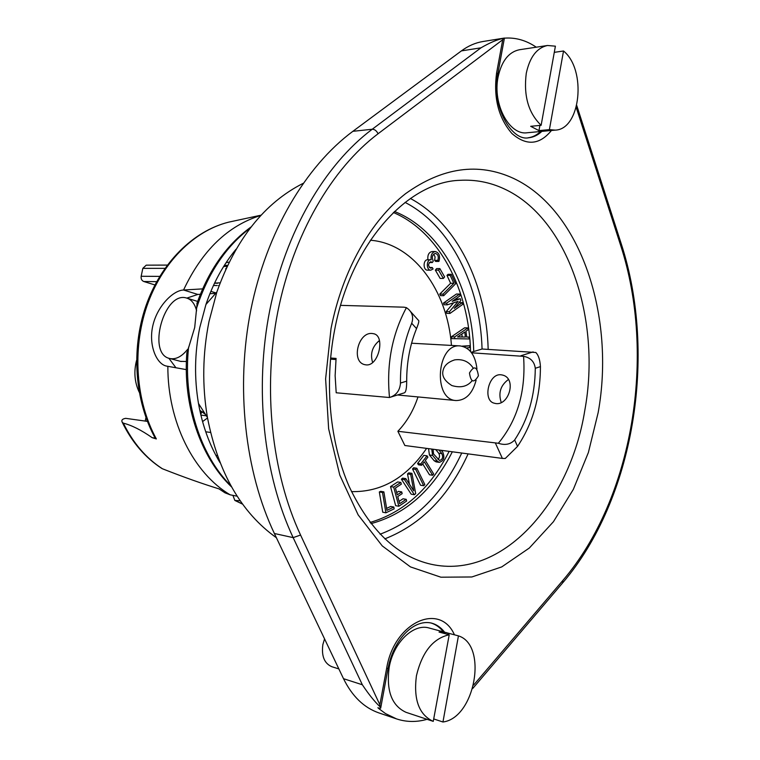 <?xml version="1.0" encoding="UTF-8"?>
<svg xmlns="http://www.w3.org/2000/svg" width="760" height="760" viewBox="0 0 760 760"><rect width="100%" height="100%" fill="white"/><g stroke="black" fill="none" stroke-linecap="round" stroke-linejoin="round"><path stroke-width="1.14" d="M187.796 349.125C181.916 356.544 175.959 359.68 169.907 358.53C146.661 354.369 164.017 290.947 186.438 297.996C191.397 299.411 194.788 303.667 196.612 310.773M186.39 361.503L180.538 361.361M187.368 298.281L197.638 301.416M442.956 722C475.171 717.972 488.034 644.974 458.432 635.873L442.956 722L434.017 719.045M416.423 675.792C413.392 699.58 418.998 714.78 433.257 721.373L449.217 634.771C433.029 638.4 422.104 652.07 416.423 675.792M448.029 634.457L448.257 633.175L429.153 628.017C413.535 623.143 393.366 642.514 389.148 667.536C386.147 690.84 391.77 705.764 406.02 712.319L433.257 721.373M446.348 632.567L439.052 632.073L449.217 634.771M448.257 633.175L458.432 635.873M379.269 708.168L377.891 707.74L379.107 708.823L385.481 713.573L396.483 718.884C406.391 722.161 416.594 722.304 427.082 719.321M443.289 631.76C439.85 627.332 435.717 624.397 430.91 622.943M444.524 632.082C440.923 627.456 436.582 624.454 431.499 623.086C412.917 618.725 393.129 640.984 388.123 668.202L386.64 668.353C394.06 622.145 439.85 601.663 454.452 634.818M473.736 351.51C472.33 288.809 441.199 229.824 394.449 211.48M370.984 523.64C405.64 514.197 432.753 490.247 452.333 451.791M470.535 351.471C469.158 289.845 439.014 231.743 393.376 212.505M370.072 522.471C403.721 512.487 430.074 488.784 449.141 451.364M433.684 254.106L435.081 256.947L434.615 260.376L435.689 261.44L438.909 261.421C440.42 256.034 439.204 252.738 435.271 251.522C432.003 252.291 430.625 255.037 431.138 259.777L430.806 259.758C426.18 259.54 426.17 270.427 430.787 270.17L433.105 268.964L432.269 267.501L430.806 268.261C427.88 266.076 427.88 263.872 430.815 261.668L432.354 262.533L433.248 261.117C431.566 257.241 432.25 254.676 435.29 253.422C438.045 254.277 438.89 256.585 437.836 260.357L438.909 261.421M427.918 259.806L427.585 259.787C422.969 259.559 422.949 270.417 427.566 270.161L430.787 270.17M435.271 251.522L432.05 251.56C428.792 252.32 427.414 255.065 427.918 259.777M428.545 448.637L429.419 454.983L434.169 460.74L436.116 461.899L439.299 462.346C443.755 460.93 444.913 457.539 442.785 452.171L441.284 450.328M439.784 294.082L440.505 295.621L443.726 295.688L455.61 283.774L451.269 274.322L448.048 274.312L446.975 275.376L450.623 283.271L439.784 294.082L443.004 294.139L443.726 295.688M459.097 302.575L462.308 302.651L454.214 308.37L460.873 300.447L460.351 298.765L452.2 301.34L460.151 295.763L459.629 294.082L446.69 303.135L447.222 304.827L458.109 301.378L449.407 311.714L449.958 313.443L462.83 304.323L462.308 302.651M453.625 302.793L446.196 311.609L446.747 313.338L449.958 313.443M459.629 294.082L456.418 294.025L443.479 303.059L444.011 304.741L447.222 304.827M460.351 298.765L455.022 299.364M467.846 327.921L464.635 327.788L451.383 336.794L451.601 338.608L469.176 338.95L468.958 337.098L466.668 337.07L465.965 331.217L468.074 329.773L467.846 327.921L454.594 336.946L454.812 338.77M466.545 347.985L469.747 347.538L469.69 345.705L462.023 346.151M427.053 455.81L423.871 455.363L417.591 463.457L418.427 464.797L421.61 465.262L424.298 461.785L432.659 475.256L433.666 473.926L425.324 460.455L427.889 457.149L427.053 455.81L420.774 463.923L421.61 465.262M422.693 463.866L429.476 474.772L432.659 475.256M416.831 468.226L413.649 467.761L412.528 468.939L420.546 485.231L423.728 485.744L424.84 484.548L416.831 468.226L415.71 469.414L423.728 485.744M405.812 478.629L402.638 478.125L401.394 479.199L411.207 494.209L414.39 494.741L415.701 493.591L411.93 473.337L410.695 474.401L413.763 490.836L405.812 478.629L404.577 479.702L401.394 479.199M411.93 473.337L408.747 472.853L407.522 473.908L409.44 484.196M406.201 499.329L399.665 503.681L397.746 496.546L402.173 493.62L401.707 491.9L397.28 494.826L395.447 488.006L401.318 484.167L400.852 482.438L397.68 481.935L390.516 486.6L395.666 505.685L398.838 506.255L406.657 501.03L406.201 499.329L403.028 498.778L399.057 501.419M401.707 491.9L398.534 491.368L396.682 492.594M393.851 507.034L386.954 510.331L383.866 491.862L380.693 491.331L379.335 491.957L382.736 512.211L385.909 512.8L394.145 508.848L393.851 507.034L390.678 506.464L386.631 508.392M435.356 270.132L440.163 278.426L443.384 278.454L444.628 276.916L439.84 268.603L436.62 268.603L435.356 270.132L438.577 270.142L443.384 278.454M439.84 268.603L438.577 270.142M383.866 491.862L382.508 492.499L385.909 512.8M382.508 492.499L379.335 491.957M400.852 482.438L393.69 487.122L398.838 506.255M393.69 487.122L390.516 486.6M404.577 479.702L414.39 494.741M410.695 474.401L407.522 473.908M415.71 469.414L412.528 468.939M420.774 463.923L417.591 463.457M469.69 345.705L463.552 346.56M457.567 336.946L464.778 332.025L465.386 337.05L457.567 336.946M465.386 337.05L457.729 336.832M461.833 334.039L462.175 336.898M468.958 337.098L466.659 336.984M454.594 336.946L451.383 336.794M446.69 303.135L443.479 303.059M449.407 311.714L446.196 311.609M451.269 274.322L450.195 275.386L446.975 275.376M450.195 275.386L453.844 283.299L443.004 294.139M453.844 283.299L450.623 283.271M431.737 449.055L432.601 455.42L437.351 461.187L439.299 462.346M438.938 450.015L441.902 453.644C443.337 457.244 442.558 459.534 439.555 460.493L433.523 453.967L433.077 449.236M435.746 449.587L438.71 453.207C439.974 455.411 439.755 457.501 438.064 459.486M432.269 267.501L429.343 267.501M432.354 262.533L429.267 262.542M437.836 260.357L434.615 260.376M370.386 240.236C413.516 243.447 447.431 290.662 451.469 345.43M426.607 448.381C406.448 477.822 381.406 492.233 351.49 491.615M528.086 137.807C532.646 137.199 536.807 135.1 540.578 131.499M483.236 41.467L483.008 41.505C475.456 42.731 468.255 45.857 461.405 50.892L352.868 131.318C305.757 166.231 266.57 232.075 250.905 309.567C235.439 387.087 244.853 471.476 274.379 533.501L343.51 678.689L362.339 684.76C368.733 694.355 374.623 701.67 380 706.695L380.674 708.206L379.259 708.197M502.825 38.304L504.421 38.057L503.462 38.304L502.731 39.72L378.072 133.75C331.797 168.653 293.284 234.393 277.818 311.704C262.551 389.053 271.681 473.214 300.57 535.049L379.858 704.757L380 706.695M555.265 130.121L549.394 129.637L538.964 130.615L530.689 126.312L541.13 125.295L555.399 46.179L547.514 45.486L519.308 49.761C508.63 52.06 501.553 61.17 498.075 77.093C492.423 104.168 509.39 135.603 527.212 132.753L555.265 130.121C580.678 129.457 586.853 69.787 563.521 50.996L554.287 52.345M536.265 47.187C526.119 40.308 515.498 37.297 504.403 38.161M503.462 38.304C497.239 39.558 489.753 42.721 480.985 47.813L372.238 129.238C324.985 164.607 285.589 231.468 269.781 310.213C254.182 388.987 263.577 474.734 293.151 537.624L300.57 535.049M343.51 678.689C352.184 696.303 363.964 707.702 378.86 712.899L396.483 718.884M303.107 183.369C264.48 202.948 235.733 239.153 216.866 292.001L209.009 321.47C202.578 353.733 202.055 385.728 207.432 417.468C218.177 472.501 241.167 512.591 276.393 537.728M219.982 462.593C209.598 445.312 202.435 425.609 198.493 403.503C194.227 378.423 194.626 353.181 199.718 327.76L205.941 304.484C213.142 283.204 223.174 264.803 236.027 249.261M186.798 353.637L194.702 327.493L197.182 302.698M240.179 500.755L234.831 500.431L232.911 495.349M260.908 215.393C227.914 225.596 202.131 250.477 183.559 290.016L202.607 288.885M154.926 284.943L143.773 281.504C141.721 280.601 140.857 278.863 141.17 276.269L142.823 268.365L146.233 265.164L167.314 265.088M226.461 265.382L224.323 265.401L226.86 265.278M214.614 282.986L217.759 283.024M219.098 285.57L218.538 285.56M217.246 285.551L213.436 285.494M217.787 282.872L220.096 282.901M217.711 283.252L214.51 283.204M168.834 358.216L175.921 367.735M215.678 293.351L209.902 293.702M200.326 294.291L197.837 294.443L186.827 298.101M186.295 369.616L166.288 366.044C156.189 363.831 148.248 344.432 152.95 325.175C157.472 305.834 173.318 290.291 183.559 290.016L197.837 294.443M227.439 265.591L226.48 266.76M199.794 410.238L205.504 414.466M198.655 404.415L198.711 403.835M210.871 291.346L216.011 292.97M153.757 435.433L156.341 438.938C135.888 401.669 131.974 349.837 146.832 306.27C161.785 262.723 193.923 230.84 228.523 222.186L234.327 220.932M167.855 366.272C167.599 422.028 193.667 473.356 230.195 494.826L237.12 496.175M230.195 494.826L225.026 492.841L219.06 488.908C202.141 483.664 183.882 477.195 164.284 469.49L162.393 468.749C146.148 458.261 133.123 443.07 123.339 423.159C131.755 425.277 141.369 430.122 152.19 437.684L156.341 438.938M207.518 417.971L202.559 421.591M210.511 432.459L205.713 431.775M225.701 269.353L225.91 268.318M226.499 266.114L223.516 266.694M147.393 421.382L125.704 418.342C122.322 418.893 121.172 420.213 122.255 422.294L123.339 423.159M203.005 411.568L203.889 411.93M161.557 468.284L162.393 468.749M200.744 414.494L201.495 412.537M139.194 392.151C134.567 382.251 133.684 371.688 136.534 360.477M152.19 437.684L155.192 438.149M397.869 431.281L404.852 445.502L502.389 458.413L505.267 458.479L517.541 446.386L514.663 439.964C510.492 444.41 505.058 445.512 498.351 443.26L397.869 431.281C406.742 422.056 413.449 410.609 417.99 396.929M330.591 358.026L336.072 358.406L335.131 375.687L336.195 392.777L389.5 397.518C396.292 395.314 399.95 390.488 400.472 383.049C400.235 361.769 403.969 341.829 411.692 323.247C413.611 317.718 412.537 313.053 408.481 309.234L406.419 307.648L403.997 307.183L340.584 305.358M404.263 392.882C405.878 392.34 406.685 388.426 406.695 381.14C406.638 362.501 409.916 344.992 416.537 328.605C418.674 323.342 419.301 320.577 418.409 320.302L410.324 311.296M389.5 397.518C386.327 364.581 391.97 334.628 406.419 307.648M330.486 359.147L335.948 359.537M366.139 364.885L364.838 364.676C350.835 361.912 358.14 331.844 372.115 333.488L373.654 333.726C385.586 335.863 378.623 366.491 366.139 364.885M372.647 362.539C369.977 353.808 372.248 346.465 379.459 340.508M471.58 352.801L523.573 356.354C525.967 391.067 517.56 420.033 498.351 443.26M500.868 374.765C488.357 373.312 482.419 400.938 494.428 403.237C508.45 407.607 517.465 378.347 502.455 375.031L500.868 374.765M508.345 379.553C500.526 385.377 498.151 392.996 501.211 402.42M471.19 352.279L482.077 349.011L535.828 352.498C538.45 355.091 539.989 359.793 540.436 366.615C540.332 397.157 532.693 423.757 517.541 446.386M523.573 356.354C530.442 357.57 534.346 361.551 535.287 368.286C535.011 395.675 528.133 419.567 514.663 439.964M476.102 380.294C472.463 393.661 465.785 400.406 456.066 400.548C432.487 399.827 436.753 343.102 460.18 345.914C469.765 347.5 475.351 355.176 476.957 368.933M478.41 375.82C473.888 383.43 470.905 382.489 469.462 373.008C474.022 365.417 477.005 366.358 478.41 375.82M324.548 638.856L322.848 644.632C321.347 656.061 324.33 663.413 331.797 666.7L338.865 668.923M547.514 45.486C536.845 47.794 529.767 57.066 526.271 73.302C523.459 95.731 528.409 113.059 541.13 125.295M549.394 129.637L563.521 50.996M538.964 130.615L539.904 125.419M234.422 251.227L234.897 251.218M233.861 251.921L233.766 253.232M502.731 39.72L496.622 72.827C493.325 97.622 498.417 117.847 511.917 133.513C526.338 146.062 539.514 145.055 551.456 130.482M379.858 704.757L386.64 668.353M576.232 107.445L620.635 245.337C656.45 355.167 633.251 498.208 562.818 580.488L473.651 685.045M598.149 412.651C615.533 317.224 581.163 210.026 513.418 178.353C478.344 162.213 442.405 167.305 405.602 193.648C370.785 220.704 342.38 270.56 331.047 328.481L325.613 378.841L328.633 428.801L339.786 475.104L358.14 514.871L382.27 545.927L410.457 566.903L440.895 577.201L471.846 576.973L501.752 566.903L529.302 548.045L553.432 521.721L573.334 489.383L588.383 452.523L598.149 412.651M334.533 330.457C324.197 384.284 330.011 442.69 349.115 486.39C370.158 530.679 397.452 556.624 431.005 564.233C502.303 580.174 570.142 503.063 584.839 410.162C601.464 319.608 568.271 218.025 503.794 188.689C489.858 182.239 475.219 179.445 459.866 180.32C408.158 181.716 350.892 242.744 334.599 330.125M488.176 349.353C486.476 284.696 456.883 223.25 410.39 198.483M482.068 349.011C480.234 285.76 450.813 225.872 405.042 202.388M380.095 534.204C415.463 520.894 442.681 493.829 461.738 453.036M384.798 538.878C421.116 524.561 448.884 496.233 468.112 453.881M441.902 453.644L438.71 453.207M432.601 455.42L429.419 454.983M437.351 461.187L434.169 460.74M496.622 72.827L497.724 74.376C491.074 106.077 511.67 141.588 528.694 137.759C533.491 137.284 537.871 135.156 541.842 131.385M378.072 133.75C376.608 130.796 374.661 129.285 372.238 129.238L352.868 131.318M362.339 684.76L293.151 537.624L274.379 533.501M562.818 580.488L562.533 583.034L472.72 688.494M620.635 245.337L621.224 243.76L576.745 105.488M461.405 50.892L480.985 47.813M188.594 347.149C182.751 400.71 200.089 455.24 230.859 485.697M235.41 500.564L242.497 504.022M250.23 228.048C225.843 246.497 207.964 273.191 196.583 308.132M143.773 281.504L156.684 281.656M146.775 421.296L146.984 420.318M141.17 276.269L159.714 276.393M204.43 413.354L204.943 413.582M142.823 268.365L164.958 268.346M411.692 323.247L416.537 328.605M400.472 383.049L406.695 381.14M502.389 458.413L495.463 443.232M520.894 355.747L533.149 351.909M540.436 366.615L535.287 368.286M169.907 358.53L181.165 361.532M427.585 259.787L430.806 259.758M388.027 668.363L380.731 707.892M621.347 244.15C657.371 355.195 634.135 498.95 562.922 582.587M497.791 73.995L504.421 38.066M483.008 41.505L503.928 38.133M198.493 403.503L207.432 417.468M196.859 303.648C208.743 270.094 226.812 244.53 251.066 226.964M155.287 438.283C134.739 400.947 130.91 349.591 145.777 306.327C160.75 263.093 193.068 231.049 228.523 222.186L261.136 215.156M217.322 455.506L215.84 455.269M206.359 415.805L200.887 415.093M225.976 262.837L228.513 262.152M145.226 421.078L145.958 417.544M200.82 411.815L200.06 411.483M122.246 422.303C132.069 442.358 145.293 457.757 161.909 468.502M231.524 486.894C200.564 457.444 182.571 404.899 186.893 352.365M205.941 304.484L216.866 292.001M403.864 392.986L390.555 397.166M374.395 333.963L373.654 333.726M503.234 375.288L502.455 375.031M460.18 345.914L411.578 343.216M379.658 341.449L378.318 341.373M456.066 400.548L397.499 394.981M472.017 380.836C467.286 386.593 460.55 388.16 451.82 385.538C444.619 380.969 441.683 376.019 443.023 370.699C444.068 365.636 447.972 362.035 454.727 359.869C462.669 358.853 468.758 361.494 472.995 367.783M242.592 504.146L234.831 500.431"/></g></svg>
